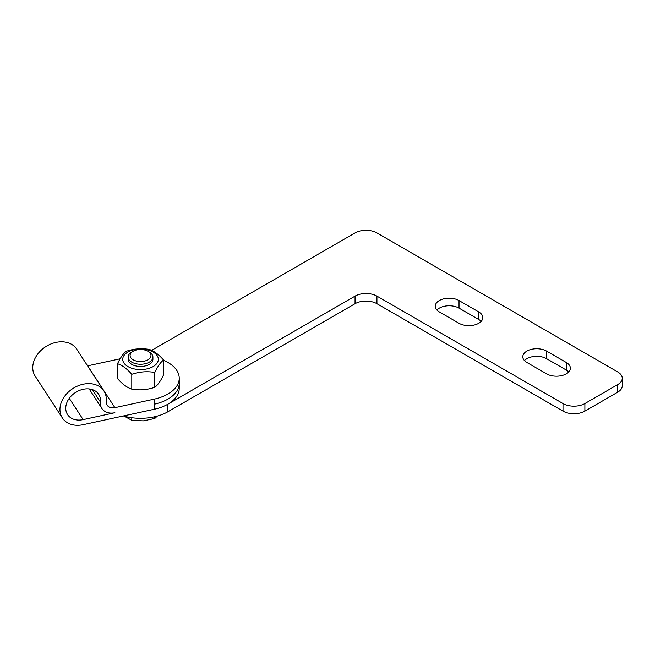 <?xml version="1.0" encoding="UTF-8"?>
<svg xmlns="http://www.w3.org/2000/svg" width="655" height="655" viewBox="0 0 655 655"><rect width="100%" height="100%" fill="white"/><g stroke="black" fill="none" stroke-linecap="round" stroke-linejoin="round"><path stroke-width="0.98" d="M481.155 321.4A13.927 8.04 0 0 0 478.723 319.501L459.024 308.128A13.927 8.04 0 0 0 436.885 310.028M478.723 311.919A13.927 8.04 180 0 1 482.8 317.61A13.927 8.04 180 0 1 474.204 325.036A13.927 8.04 180 0 1 459.024 323.292L439.325 311.919A13.927 8.04 180 0 1 435.239 306.229A13.927 8.04 180 0 1 443.844 298.803A13.927 8.04 180 0 1 459.024 300.547L478.723 311.919L478.723 319.501M568.712 371.95A13.927 8.04 0 0 0 566.28 370.05L546.581 358.678A13.927 8.04 0 0 0 524.442 360.577M526.874 362.469A13.927 8.04 180 0 1 522.796 356.787A13.927 8.04 180 0 1 531.393 349.352A13.927 8.04 180 0 1 546.581 351.096L566.28 362.469A13.927 8.04 180 0 1 570.358 368.159A13.927 8.04 180 0 1 561.761 375.585A13.927 8.04 180 0 1 546.581 373.841L526.874 362.469M151.608 350.392L355.051 232.934A15.474 8.933 180 0 1 376.936 232.934L617.714 371.95A15.474 8.933 180 0 1 622.25 378.262A15.474 8.933 180 0 1 617.714 384.583L584.882 403.546A15.474 8.933 180 0 1 562.997 403.546L376.936 296.125A15.474 8.933 0 0 0 355.051 296.125L167.901 404.176L167.901 411.758A38.694 22.344 180 0 1 123.328 415.966M622.25 378.262L622.25 385.852A15.474 8.933 180 0 1 617.714 392.165L584.882 411.127A15.474 8.933 180 0 1 562.997 411.127L376.936 303.707A15.474 8.933 0 0 0 355.051 303.707L167.901 411.758M163.553 360.283A38.694 22.344 180 0 1 179.233 378.238A38.694 22.344 180 0 1 154.138 399.157L114.887 407.664A9.285 7.099 -33 0 1 107.101 405.142A9.285 7.099 -33 0 1 106.225 401.278A24.767 18.93 147 0 0 103.899 390.961A24.767 18.93 147 0 0 83.136 384.239A24.767 18.93 147 0 0 59.949 409.49A24.767 18.93 147 0 0 62.372 417.964A24.767 18.93 147 0 0 83.136 424.686L154.138 409.293A38.694 22.344 0 0 0 179.233 388.374L179.233 383.322A38.694 22.344 180 0 1 154.138 404.233A38.694 22.344 0 0 0 179.233 383.298A38.694 22.344 180 0 1 179.233 383.322M87.573 365.858A9.285 7.099 147 0 0 87.68 365.834L120.127 358.801M83.136 419.626L114.887 412.715A15.474 11.831 -33 0 1 101.91 408.523A15.474 11.831 -33 0 1 100.452 402.072A18.577 14.197 147 0 0 98.709 394.335A18.577 14.197 147 0 0 83.136 389.299A18.577 14.197 147 0 0 65.746 408.229A18.577 14.197 147 0 0 67.563 414.59A18.577 14.197 147 0 0 83.136 419.626L69.274 398.314M62.372 417.964L35.173 376.134A24.767 18.93 -33 0 1 32.75 367.66A24.767 18.93 -33 0 1 55.937 342.409A24.767 18.93 -33 0 1 76.692 349.131L103.899 390.961M133.153 351.252L131.778 352.046A12.379 7.148 0 0 0 128.159 357.098A12.379 7.148 0 0 0 135.102 363.517A12.379 7.148 0 0 0 148.145 362.739A12.379 7.148 0 0 0 152.918 357.098A12.379 7.148 0 0 0 149.291 352.046L147.924 351.252A10.447 6.034 180 0 1 146.957 360.283A10.447 6.034 180 0 1 132.703 359.513A10.447 6.034 180 0 1 133.153 351.252A10.447 6.034 180 0 1 147.924 351.252M124.335 416.244L131.794 420.313L143.298 420.862L154.809 418.471L157.315 416.089M154.809 416.727L154.809 418.471M131.794 417.718L131.794 420.313M128.306 358.203A12.379 7.148 -0 0 0 139.613 366.44A12.379 7.148 -0 0 0 152.918 359.267M129.608 351.203A17.8 10.275 -0 0 0 126.489 365.621A17.8 10.275 -0 0 0 151.469 367.422A17.8 10.275 -0 0 0 154.58 352.996A17.8 10.275 -0 0 0 129.608 351.203M117.523 363.713L117.523 378.557C122.28 384.059 127.037 387.588 131.794 389.144C139.466 390.503 147.138 389.889 154.809 387.302C157.724 385.132 160.639 380.997 163.553 374.873L163.553 360.029C160.639 362.199 157.724 366.341 154.809 372.458C147.138 371.098 139.466 371.712 131.794 374.3C127.037 368.798 122.28 365.269 117.523 363.713C120.438 357.597 123.353 353.454 126.268 351.285C133.939 348.697 141.611 348.083 149.283 349.442C154.04 350.998 158.797 354.527 163.553 360.029M131.794 389.144L131.794 374.3M154.809 387.302L154.809 372.458M459.024 308.128L459.024 300.547M546.581 358.678L546.581 351.096M566.28 370.05L566.28 362.469M617.714 392.165L617.714 384.583M584.882 411.127L584.882 403.546M562.997 411.127L562.997 403.546M376.936 303.707L376.936 296.125M355.051 303.707L355.051 296.125M114.887 407.664L87.68 365.834M154.138 399.157L154.138 409.293M92.347 389.602L100.452 402.072M179.233 383.298L179.233 378.238M101.91 408.523L89.17 388.931M152.918 359.358L152.918 357.098M128.159 359.358L128.159 357.098"/></g></svg>
